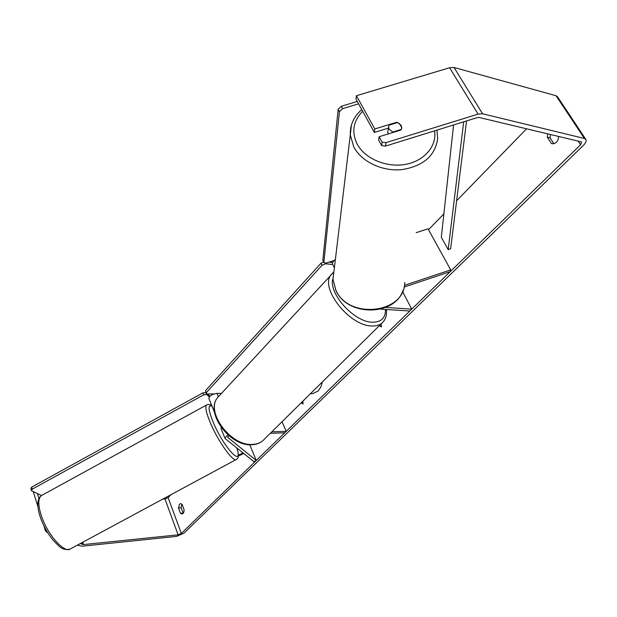 <?xml version="1.0" encoding="UTF-8"?>
<svg xmlns="http://www.w3.org/2000/svg" width="617" height="617" viewBox="0 0 617 617"><rect width="100%" height="100%" fill="white"/><g stroke="black" fill="none" stroke-linecap="round" stroke-linejoin="round"><path stroke-width="0.93" d="M228.768 435.617L227.773 437.414L256.279 460.49L253.942 461.678L225.282 438.695L224.92 438.116L227.804 434.777M221.148 428.792L221.202 427.488M271.819 431.815L286.219 431.337L282.038 421.719M209.001 398.783L208.855 398.428C209.533 395.775 212.24 394.093 216.96 393.399L221.495 393.384M270.315 433.296L284.715 432.802L286.219 431.337M256.279 460.49L249.738 444.726M404.073 287.075L450.24 271.65L450.711 269.899L404.443 285.339M450.711 269.899L428.013 228.807L416.174 232.663M353.88 306.996L355.03 307.474M380.658 309.14L409.827 310.999L411.74 309.14L402.539 291.532M335.37 259.564C333.188 261.184 332.247 262.68 332.524 264.068L332.748 264.508L325.475 263.806L322.02 265.279L321.002 263.204L323.655 262.071M385.687 307.436L411.74 309.14M388.139 133.951L387.707 132.138L388.965 125.174L397.603 122.521L401.227 125.428L401.76 128.282M401.366 129.416L392.751 132.069L389.119 129.146L388.548 127.056M392.751 132.069L392.667 132.555M310.552 393.569L312.225 393.793M310.482 393.638L312.148 393.793L317.986 391.132L320.817 387.083L322.475 381.8M162.68 499.161L164.978 498.983L168.132 497.626L170.994 494.68M428.507 229.701L443.878 213.883M456.611 200.78L526.563 128.799M80.287 543.569L83.519 544.572L178.128 534.839L181.329 533.458L580.574 144.764L581.684 142.265L581.021 141.802L479.131 117.477L477.219 117.631L385.463 146.082L381.638 145.612L378.645 140.19L379.123 136.735L382.131 142.165L385.972 142.635L385.463 146.082M184.059 509.657C184.113 512.164 183.426 513.622 182 514.015L180.434 513.267L178.467 507.976L179.516 504.143L180.542 503.626L182.077 504.351L184.059 509.657M547.68 133.843L547.287 137.175L551.305 143.422L552.161 143.722C556.125 143.699 558.285 141.278 558.624 136.45M381.183 323.832L381.345 326.971L379.293 325.699M301.289 402.716L303.055 404.042L302.916 401.112M77.372 545.143L81.999 546.215L176.524 536.397L183.982 533.188L583.343 145.419C585.672 143.059 586.536 141.108 585.934 139.573L584.422 138.486L482.571 113.767L478.09 114.122L385.972 142.635M183.249 513.213L181.12 507.752L181.93 504.205M550.464 134.506L550.071 137.83L553.858 143.715M47.254 531.931L46.776 532.178L47.625 532.533M585.703 139.218L557.598 96.892L556.048 95.728L454.027 67.484L449.6 67.739L356.425 95.728L356.055 99.275L374.365 132.439L374.82 128.968L356.425 95.728M399.083 123.238L401.829 127.472L401.011 129.986L379.123 136.735M374.82 128.968L396.638 122.274L397.572 122.528M381.638 145.612L382.131 142.165M374.365 132.439L388.371 128.135M38.956 498.359L37.483 493.585M37.876 506.511L33.272 491.572M46.776 532.178L45.28 530.512L43.961 525.931M45.28 530.512L46.159 530.065M180.434 513.267L183.087 513.036M178.467 507.976L181.12 507.752M396.546 122.845L396.638 122.274M551.305 143.422L552.979 143.807M547.287 137.175L550.071 137.83M381.337 326.763L379.416 325.575M301.435 402.569L303.04 403.765M214.022 393.931L206.988 393.962L206.294 392.667L322.02 265.279M324.966 262.773L325.475 263.806M328.984 262.171L332.686 262.534M206.294 392.667L205.5 390.7L321.002 263.204M342.659 108.638L341.394 106.247L338.17 109.286L322.83 260.359L323.848 262.472L339.435 111.685L342.659 108.638L358.57 103.833M357.258 101.466L341.394 106.247M323.848 262.472L326.154 263.097L334.26 260.451M338.17 109.286L339.435 111.685M211.446 404.814L210.813 405.161M41.516 495.513L31.506 490.731L30.85 488.749L31.637 487.137L202.839 392.906L205.723 392.528L206.564 394.464L209.364 396.885M205.723 392.528L206.649 393.33M207.374 393.962L209.973 396.214M31.637 487.137L32.292 489.111L203.672 394.841L202.839 392.906M32.292 489.111L31.506 490.731M206.564 394.464L203.672 394.841M238.231 456.117L243.761 453.518M238.285 455.153L243.029 452.924M466.552 120.94L450.641 248.728L448.197 249.654L441.317 237.306L453.572 124.966M463.683 121.827L448.197 249.654M218.318 396.716L216.96 393.399M227.773 437.414L227.588 436.959M351.451 124.927L350.294 134.892L353.749 146.861C361.439 161.7 382.239 171.657 401.922 169.629C423.331 166.104 435.24 155.754 437.669 138.57L436.952 130.118M434.576 130.85C437.06 146.214 424.095 161.261 405.022 164.446C385.987 167.762 364.639 158.484 357.058 143.846C351.374 131.722 353.248 120.87 362.68 111.284M404.783 282.493C404.76 313.721 348.189 319.907 335.756 289.859L333.003 279.316L350.294 134.892C349.978 124.912 353.803 116.482 361.763 109.618M181.329 533.458L168.132 497.626M580.574 144.764L578.175 141.123M478.09 114.122L449.6 67.739M178.128 534.839L164.978 498.983M83.519 544.572L82.763 542.235M82.423 544.487L81.853 542.729M584.422 138.486L556.048 95.728M482.571 113.767L454.027 67.484M219.59 395.435L217.67 397.51C205.068 411.639 230.881 446.561 252.708 444.387C257.721 444.117 261.616 442.374 264.4 439.134L381.722 323.3M386.404 309.503C386.959 314.385 385.933 318.449 383.342 321.696C380.812 324.735 376.987 326.162 371.858 325.961C349.577 326.154 319.429 287.9 331.105 274.781L332.71 273.007M332.972 278.514C327.982 293.121 354.112 322.244 372.375 322.221C381.221 322.251 385.594 317.994 385.478 309.449M211.839 405.801C209.657 404.336 207.898 404.066 206.579 404.991L41.385 495.598C38.015 498.312 37.961 504.907 41.239 515.388C47.216 534.322 64.461 553.811 70.423 548.891L236.38 459.434C233.45 462.773 218.179 441.541 210.443 423.038C206.186 412.812 204.898 406.796 206.579 404.991L206.849 404.837M212.032 406.279C207.713 404.32 208.153 409.765 213.359 422.614C224.056 448.143 243.607 468.619 236.828 447.95M221.009 428.453L224.92 438.116M214.662 412.765L208.855 398.428M332.524 264.068L334.383 267.817M333.003 279.316L335.771 290.129C346.769 316.467 394.425 316.66 403.04 290.322M333.573 272.29L217.67 397.51C204.605 412.765 230.002 446.762 251.975 444.741C256.279 444.541 259.896 443.199 262.819 440.723M70.006 549.115C61.947 550.919 59.278 546.284 53.093 540.207C47.47 533.227 43.144 525.36 40.113 516.614C36.681 505.84 37.105 498.837 41.385 495.598M236.38 459.434C238.717 458.462 238.895 454.66 236.928 448.035"/></g></svg>
